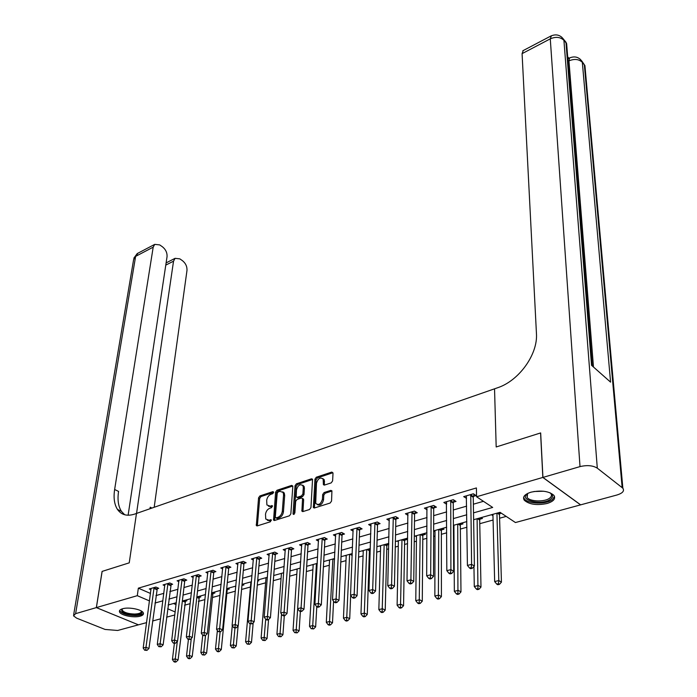<?xml version="1.0" encoding="UTF-8"?>
<svg xmlns="http://www.w3.org/2000/svg" width="697" height="697" viewBox="0 0 697 697"><rect width="100%" height="100%" fill="white"/><g stroke="black" fill="none" stroke-linecap="round" stroke-linejoin="round"><path stroke-width="1.05" d="M273.633 492.387L272.858 491.638L259.903 495.933L258.57 497.815L256.33 525.538L257.28 525.886L270.401 521.774L271.264 519.884L268.868 520.171L265.749 519.038L265.505 514.29C265.993 511.293 267.439 509.254 269.852 508.2L271.551 507.651L272.414 505.787L270.027 506.092L266.907 504.968L266.681 500.333C267.16 497.37 268.598 495.349 271.002 494.278L272.693 493.72L273.633 492.387M547.058 503.495C536.768 505.578 529.171 504.489 524.275 500.211C522.332 496.961 524.562 494.286 530.975 492.187C541.247 490.035 548.887 491.097 553.888 495.349C555.91 498.695 553.627 501.413 547.058 503.495M140.254 616.157C133.929 618.126 120.407 615.338 119.501 611.853C119.091 610.537 120.102 609.509 122.533 608.769C128.823 606.756 142.467 609.561 143.364 613.02C143.8 614.379 142.763 615.416 140.254 616.157M331.197 482.89L332.608 480.913L333.018 473.167L331.772 472.078L316.325 477.21L314.939 479.153L313.371 507.538L314.46 507.956L330.125 503.042L331.554 501.056L331.929 490.827L330.796 490.392L324.096 492.544L322.685 494.513L322.415 499.209C320.829 504.21 318.59 505.595 315.706 503.373L316.473 483.23C318.076 478.281 320.298 476.914 323.147 479.118L323.408 484.642L324.514 485.06L331.197 482.89M542.928 477.419L580.653 504.846L617.011 494.983C622.665 493.197 624.608 490.941 622.857 488.196L597.303 468.166C592.894 465.457 587.127 464.934 580.009 466.607L542.928 477.419L540.663 432.924L496.186 446.969L540.576 432.95L542.841 477.436L580.575 504.872L515.449 522.541L500.037 512.321L473.629 519.701M146.597 622.621L138.442 624.834L96.386 607.601L102.137 571.401L129.233 562.845L136.473 513.445L494.539 388.821L496.186 446.969L494.539 388.821L497.431 387.811C518.977 380.867 538.067 354.268 536.437 333.393L522.079 53.643L523.273 50.532M96.386 607.601L137.292 595.674L149.515 600.936M473.516 512.87L492.683 507.442L476.565 496.761L476.408 487.944L138.346 588.163L137.292 595.674M476.565 496.761L542.841 477.436M292.818 486.471L291.668 485.391L276.962 490.279L275.603 492.178L273.564 520.101L274.557 520.467L289.464 515.797L290.849 513.855L292.818 486.471M296.399 483.823L311.472 478.813L312.552 479.214L310.949 507.529L309.538 509.498L302.968 511.563L301.906 511.154L302.524 499.165L302.402 498.451L301.339 498.05L297.053 499.435L295.667 501.37L294.848 513.044L293.149 514.133L293.054 513.611L295.031 485.739L296.399 483.823L297.514 484.459L312.578 479.466L311.472 478.813M138.346 588.163L150.526 593.478M155.936 595.604L163.847 593.321M169.824 591.605L177.962 589.261M183.964 587.536L192.337 585.123M198.384 583.38L206.992 580.906M213.082 579.155L221.934 576.602M228.058 574.833L237.172 572.211M243.34 570.442L252.715 567.741M258.918 565.955L268.563 563.176M274.818 561.373L284.742 558.515M291.032 556.711L301.252 553.766M307.586 551.946L318.102 548.914M324.48 547.075L335.309 543.965M341.722 542.109L352.874 538.903M359.338 537.038L370.821 533.736M377.321 531.863L389.153 528.457M395.704 526.575L407.893 523.064M414.48 521.164L427.043 517.549M433.682 515.641L446.62 511.912M453.303 509.986L466.642 506.144M473.368 504.21L483.43 501.317M156.964 588.843L158.75 588.32L155.867 587.048L149.297 588.974L151.022 589.732M170.809 584.792L172.629 584.26L169.754 582.962L163.054 584.931L164.823 585.724M184.923 580.671L186.779 580.131L183.903 578.806L177.073 580.819L178.885 581.638M199.307 576.471L201.198 575.914L198.323 574.572L191.361 576.619L193.217 577.473M213.962 572.185L215.887 571.618L213.021 570.259L205.929 572.342L207.828 573.23M228.904 567.811L230.873 567.245L228.006 565.859L220.775 567.977L222.718 568.909M244.142 563.359L246.146 562.775L243.288 561.364L235.917 563.533L237.904 564.509M259.676 558.82L261.723 558.219L258.875 556.79L251.356 559.003L253.394 560.013M275.533 554.185L277.615 553.575L274.775 552.12L267.099 554.376L269.19 555.431M291.703 549.463L293.829 548.835L290.989 547.354L283.165 549.654L285.308 550.769M308.205 544.636L310.374 544L307.551 542.493L299.562 544.836L301.757 546.004M325.046 539.713L327.259 539.069L324.445 537.526L316.29 539.922L318.546 541.142M342.236 534.686L344.501 534.024L341.696 532.464L333.375 534.913L335.693 536.193M359.8 529.554L362.109 528.884L359.312 527.289L350.809 529.79L353.196 531.131M377.73 524.318L380.092 523.63L377.312 522.001L368.626 524.553L371.074 525.974M396.044 518.96L398.457 518.254L395.696 516.608L386.818 519.213L389.344 520.703M414.759 513.497L417.224 512.774L414.48 511.084L405.41 513.75L408.006 515.327M433.891 507.904L436.409 507.163L433.682 505.447L424.412 508.165L427.087 509.838M453.451 502.188L456.021 501.431L453.311 499.679L443.832 502.467L446.594 504.192M473.446 496.342L476.077 495.576L473.385 493.781L463.697 496.63L466.546 498.355M184.548 605.205L190.194 603.646M198.384 601.38L204.962 599.568M212.48 597.486L220.008 595.412M226.847 593.522L235.368 591.169M241.58 589.453L250.441 587.013M257.289 585.123L265.601 582.823M273.311 580.697L281.057 578.562M289.664 576.184L296.817 574.206M306.349 571.575L312.883 569.771M323.391 566.87L329.28 565.25M340.789 562.07L346 560.632M358.563 557.164L363.067 555.918M369.288 554.202L370.159 553.958M376.72 552.146L380.492 551.109M386.748 549.375L388.665 548.853M395.269 547.023L398.275 546.195M404.574 544.462L407.579 543.634M414.236 541.796L416.431 541.186M422.774 539.434L426.921 538.293M433.621 536.437L434.98 536.063M441.367 534.303L446.69 532.83M453.442 530.966L453.93 530.835M460.36 529.058L466.92 527.246M479.763 523.7L493.075 520.023M499.592 518.228L506.196 516.407M173.501 603.506L176.08 604.63M185.141 601.284L186.927 600.788L185.489 600.161M198.959 597.442L200.78 596.928L199.342 596.284M213.038 593.522L214.894 592.999L213.456 592.345M227.379 589.523L229.269 589L227.841 588.329M241.99 585.454L243.915 584.914L242.486 584.243M257.629 581.098L258.84 580.758L257.707 580.209M250.85 582.387L250.214 582.082M265.975 578.205L265.287 577.874M281.396 573.953L280.656 573.579M297.122 569.606L296.33 569.205M313.162 565.189L312.308 564.744M329.515 560.676L328.601 560.196M346.209 556.075L345.233 555.553M369.602 549.907L370.299 549.715M363.233 551.388L362.196 550.813M387.035 545.054L388.769 544.566M380.614 546.605L379.508 545.978M388.778 544.096L387.941 543.625M404.826 540.097L407.17 539.443L405.793 538.642M398.362 541.726L397.177 541.046M422.992 535.035L425.388 534.364L424.02 533.545M416.484 536.751L415.22 536.002M441.549 529.868L443.989 529.18L442.63 528.352M434.989 531.672L433.647 530.861M453.407 526.191L453.895 526.427M460.499 524.588L463 523.891L461.649 523.038M479.867 519.195L482.42 518.481L481.078 517.618M491.35 514.743L492.962 515.545M499.653 513.68L501.37 513.201M174.816 614.963L166.6 617.193M160.571 618.831L152.591 621.001M167.663 608.751L175.182 611.983M466.851 521.591L453.407 525.346M446.672 527.22L433.639 530.861M426.947 532.726L414.297 536.263M407.667 538.119L395.391 541.543M388.795 543.381L376.885 546.709M370.334 548.539L358.772 551.771M352.264 553.584L341.042 556.72M334.586 558.524L323.678 561.564M317.266 563.359L306.68 566.312M300.311 568.09L290.03 570.965M283.696 572.734L273.712 575.522M267.43 577.273L257.724 579.982M251.478 581.734L242.051 584.365M235.847 586.09L226.691 588.651M220.522 590.376L211.627 592.859M205.502 594.567L196.85 596.981M190.769 598.679L182.353 601.032M176.315 602.722L168.134 605.005M154.961 603.044L162.889 600.797M168.883 599.106L177.038 596.789M183.067 595.09L191.457 592.711M197.521 590.995L206.155 588.547M212.263 586.822L221.149 584.304M227.292 582.57L236.431 579.982M242.617 578.231L252.018 575.565M258.247 573.805L267.927 571.07M274.2 569.292L284.158 566.469M290.475 564.683L300.721 561.782M307.081 559.987L317.632 556.999M324.035 555.187L334.9 552.111M341.338 550.282L352.534 547.119M359.016 545.281L370.551 542.013M377.077 540.166L388.952 536.812M395.53 534.947L407.762 531.48M414.384 529.607L426.991 526.043M433.656 524.153L446.655 520.476M453.364 518.577L466.755 514.787M453.825 526.444L453.817 525.224M492.683 515.623L492.648 514.386M446.559 504.201L446.55 502.145M466.398 498.399L466.363 495.985M268.484 506.196L271.15 506.702L270.027 506.092M272.51 506.266L271.15 506.702M267.352 520.276L270 520.781L268.868 520.171M271.368 520.345L270 520.781M273.642 492.37L261.026 496.552L259.685 498.425L257.359 525.86M291.668 485.391L292.784 486.027L278.068 490.906L276.718 492.796L274.592 520.459M278.155 491.908L277.206 493.241L275.306 517.104L276.099 517.897L277.92 517.322C280.386 516.259 281.849 514.203 282.32 511.154L283.566 494.8L283.165 492.474L279.95 491.315L278.155 491.908M275.942 517.923L277.232 518.507L276.099 517.897M282.703 491.838L284.28 493.101L284.681 495.419L283.444 511.772C282.982 514.813 281.51 516.869 279.053 517.932L277.232 518.507M302.725 498.634L303.639 499.801L302.951 511.563M297.514 484.459L296.138 486.375L294.178 514.255M303.3 487.621L302.968 485.748C300.207 483.657 298.037 485.025 296.469 489.86L296.155 496.909L297.201 497.301L301.487 495.916L302.873 493.973L303.3 487.621L304.406 488.266L304.084 486.384L302.629 485.243M296.931 497.353L298.316 497.928L297.201 497.301M304.406 488.266L303.988 494.609L302.603 496.552L298.316 497.928M322.781 478.56L324.253 479.771L324.445 485.086M317.231 504.593C320.202 505.926 322.302 504.349 323.539 499.854L322.415 499.209M330.796 490.392L331.911 491.045L325.211 493.188L323.8 495.158L323.539 499.854M331.772 472.078L332.878 472.74L317.431 477.863L316.046 479.806L314.417 507.974M174.372 643.462L175.539 643.165L173.187 642.974L174.372 643.462L172.42 659.536L175.217 658.857L178.075 659.989L185.568 600.187M174.991 661.427L173.875 661.697L175.017 662.15L176.141 661.88L174.991 661.427L177.299 641.475M173.875 661.697L172.42 659.536M178.075 659.989L176.141 661.88M154.081 587.571L145.978 647.286L143.181 648.001L151.066 588.451M157.4 587.719L148.958 648.463L145.978 647.286L145.76 649.909L144.636 650.196L146.954 650.379L145.76 649.909M146.954 650.379L148.958 648.463M143.181 648.001L144.636 650.196M188.417 639.48L186.508 656.13L189.357 655.441L192.206 656.591L199.394 596.31M189.122 658.038L187.981 658.308L189.131 658.77L190.264 658.491L189.122 658.038L191.274 638.461M187.981 658.308L186.508 656.13M192.206 656.591L190.264 658.491M202.74 635.289L200.858 652.653L203.759 651.956L206.608 653.124L212.82 594.306L213.482 592.354M203.524 654.579L202.365 654.858L204.665 655.041L203.524 654.579L205.528 635.403M202.365 654.858L200.858 652.653M206.608 653.124L204.665 655.041M217.377 630.506L215.486 649.116L218.44 648.402L221.289 649.587L227.161 590.315L227.823 588.338M218.205 651.05L217.02 651.338L218.152 651.808L219.337 651.521L218.205 651.05L220.095 631.926M217.02 651.338L215.486 649.116M221.289 649.587L219.337 651.521M167.933 583.502L160.144 643.679L157.287 644.403L164.867 584.4M171.262 583.642L163.124 644.873L160.144 643.679L159.918 646.337L158.777 646.624L161.112 646.807L159.918 646.337M161.112 646.807L163.124 644.873M157.287 644.403L158.777 646.624M182.048 579.355L174.581 640.003L171.671 640.743L178.92 580.27M185.385 579.486L184.688 581.472L177.561 641.223L174.581 640.003L174.346 642.686M175.539 643.165L177.561 641.223M171.671 640.743L173.187 642.974M196.432 575.13L189.305 636.248L186.334 637.006L193.243 576.062M199.769 575.252L199.072 577.273L192.276 637.494L189.305 636.248L189.061 638.957L187.876 639.262L190.255 639.454L189.061 638.957M190.255 639.454L192.276 637.494M186.334 637.006L187.876 639.262M241.937 585.593L242.434 584.252M232.293 625.601L230.393 645.509L233.408 644.777L236.248 645.988L238.104 625.967M233.164 647.452L231.953 647.748L234.297 647.931L233.164 647.452L234.967 628.171M231.953 647.748L230.393 645.509M236.248 645.988L234.297 647.931M211.095 570.826L204.317 632.432L201.294 633.198L207.845 571.775M214.441 570.93L213.735 572.995L207.288 633.686L204.317 632.432L204.073 635.167L202.862 635.472L205.258 635.664L204.073 635.167M205.258 635.664L207.288 633.686M201.294 633.198L202.862 635.472M141.535 611.138C142.841 613.456 140.567 614.754 134.704 615.05C124.624 614.301 120.407 612.254 122.045 608.925M122.376 608.821L122.158 610.075C123.892 612.497 128.03 613.822 134.582 614.048C139.348 613.857 141.578 612.846 141.264 611.016L141.247 610.964M119.675 610.415L119.753 610.677C121.905 613.682 127.037 615.32 135.157 615.599C139.661 615.486 142.406 614.649 143.399 613.116M549.855 492.683C553.052 494.687 553.357 496.813 550.778 499.069C542.911 505.865 518.446 500.507 527.176 493.842L527.864 493.328M527.62 493.502L527.124 497.458C529.938 501.788 545.115 502.154 549.863 497.989C551.606 496.543 551.928 495.07 550.822 493.554L550.116 492.84M523.613 497.318L524.31 498.773C527.803 504.14 546.596 504.602 552.521 499.453L554.516 496.43M96.334 607.61L102.084 571.409L129.233 562.845L136.473 513.445L134.617 514.098C127.063 516.503 121.339 514.944 117.462 509.402C114.317 504.436 113.384 497.789 114.639 489.477L153.192 247.165L135.627 256.374L75.616 613.656L96.334 607.61L138.398 624.817M136.542 513.428L173.536 261.175L175.086 258.326L179.835 258.857L182.475 260.687C185.672 263.3 187.179 266.55 186.988 270.436L154.185 507.285M150.021 508.732L150.212 507.207L149.994 508.74M75.616 613.656L73.49 615.808L76.653 618.161L105.064 629.443L117.671 630.471L138.389 624.852M128.117 515.231L167.045 256.705C167.271 252.793 165.747 249.491 162.453 246.808L159.735 244.917L154.743 244.368L153.192 247.165M124.658 514.752L121.435 511.337C118.281 506.371 117.323 499.732 118.56 491.429L114.639 489.477M568.935 58.278L567.68 56.806M580.009 466.607L550.273 38.849C555.805 36.479 560.353 36.976 563.925 40.33L566.008 42.813L591.544 365.315L610.581 382.148L582.326 62.321L584.914 65.553L585.297 69.752M250.894 581.89L245.597 641.832L248.672 641.092L251.504 642.312L253.177 622.787M248.42 643.793L247.182 644.089L249.552 644.281L248.42 643.793L250.171 623.867M247.182 644.089L245.597 641.832M251.504 642.312L249.552 644.281M226.037 566.434L219.633 628.528L216.549 629.313L222.726 567.402M229.391 566.522L228.677 568.639L222.596 629.809L219.633 628.528L219.381 631.29L218.144 631.604L220.566 631.804L219.381 631.29M220.566 631.804L222.596 629.809M216.549 629.313L218.144 631.604M266.019 577.665L261.105 638.077L264.241 637.319L267.064 638.565L268.563 619.563M263.971 640.055L262.717 640.351L265.104 640.552L263.971 640.055L265.688 619.241M262.717 640.351L261.105 638.077M267.064 638.565L265.104 640.552M241.284 561.956L235.264 624.547L232.11 625.348L237.904 562.949M244.638 562.035L243.915 564.187L238.217 625.854L235.264 624.547L235.002 627.344L233.739 627.666L236.187 627.866L235.002 627.344M236.187 627.866L238.217 625.854M232.11 625.348L233.739 627.666M281.44 573.361L276.918 634.253L280.116 633.477L282.93 634.749L284.298 615.721M279.845 636.239L278.565 636.544L280.969 636.744L279.845 636.239L281.536 614.04M278.565 636.544L276.918 634.253M282.93 634.749L280.969 636.744M256.827 557.391L251.208 620.487L247.993 621.306L253.386 558.402M260.19 557.452L259.458 559.656L254.161 621.811L251.208 620.487L250.937 623.31L249.648 623.641L252.122 623.841L250.937 623.31M252.122 623.841L254.161 621.811M247.993 621.306L249.648 623.641M297.166 568.97L293.045 630.349L296.312 629.565L299.126 630.855L300.363 611.513M296.033 632.345L294.726 632.658L297.157 632.859L296.033 632.345L297.68 608.708M294.726 632.658L293.045 630.349M299.126 630.855L297.157 632.859M272.684 552.73L267.482 616.34L264.198 617.176L269.173 553.766M283.731 492.378L283.888 492.884M276.047 552.773L275.306 555.03L270.427 617.69L267.482 616.34L267.204 619.197L265.897 619.528L267.073 620.069L268.389 619.738L267.204 619.197M268.389 619.738L270.427 617.69M264.198 617.176L265.897 619.528M313.197 564.492L309.512 626.368L312.84 625.566L315.645 626.873L316.786 606.721M312.552 628.38L311.219 628.703L313.676 628.903L312.552 628.38L316.447 563.585M311.219 628.703L309.512 626.368M315.645 626.873L313.676 628.903M303.143 485.417L303.308 485.94M288.863 547.981L284.097 612.114L280.752 612.968L285.282 549.036M292.226 548.008L291.485 550.308L287.033 613.482L284.097 612.114L283.818 614.998L282.477 615.338L283.653 615.887L284.995 615.547L283.818 614.998M284.995 615.547L287.033 613.482M280.752 612.968L282.477 615.338M329.559 559.926L326.309 622.308L329.707 621.48L332.504 622.813L333.567 601.154M329.411 624.329L328.052 624.651L329.167 625.183L330.535 624.861L329.411 624.329L332.87 559.003M328.052 624.651L326.309 622.308M332.504 622.813L330.535 624.861M305.373 543.129L301.069 607.793L297.645 608.664L301.714 544.209M308.745 543.129L307.987 545.498L303.997 609.187L301.069 607.793L300.773 610.711L299.405 611.051L300.581 611.609L301.949 611.269L300.773 610.711M301.949 611.269L303.997 609.187M297.645 608.664L299.405 611.051M346.243 555.265L343.455 618.152L346.932 617.315L349.711 618.675L350.669 595.36M346.627 620.191L345.233 620.53L346.348 621.071L347.742 620.731L346.627 620.191L349.615 554.324M345.233 620.53L343.455 618.152M349.711 618.675L347.742 620.731M322.223 538.18L318.398 603.375L314.905 604.264L318.494 539.278M325.595 538.162L324.837 540.576L321.317 604.804L318.398 603.375L318.093 606.329L316.699 606.686L317.867 607.253L319.261 606.895L318.093 606.329M319.261 606.895L321.317 604.804M314.905 604.264L316.699 606.686M363.268 550.517L360.968 613.918L364.514 613.064L367.284 614.44L369.401 550.761L370.046 548.617M364.2 615.965L362.78 616.314L363.895 616.862L365.306 616.523L364.2 615.965L366.718 549.55M362.78 616.314L360.968 613.918M367.284 614.44L365.306 616.523M339.43 533.127L336.102 598.871L332.53 599.777L335.623 534.25M342.802 533.083L342.027 535.566L339.003 600.317L336.102 598.871L335.788 601.851L334.36 602.217L335.527 602.792L336.956 602.435L335.788 601.851M336.956 602.435L339.003 600.317M332.53 599.777L334.36 602.217M380.64 545.664L378.846 609.587L382.47 608.716L385.223 610.119L386.835 545.917L387.471 543.756M382.148 611.652L380.701 612.001L381.808 612.567L383.254 612.219L382.148 611.652L384.16 544.679M380.701 612.001L378.846 609.587M385.223 610.119L383.254 612.219M357.003 527.969L354.189 594.262L350.539 595.194L353.109 529.11M360.375 527.89L359.591 530.434L357.082 595.735L354.189 594.262L353.876 597.277L352.412 597.651L353.571 598.235L355.034 597.869L353.876 597.277M355.034 597.869L357.082 595.735M350.539 595.194L352.412 597.651M398.388 540.706L397.116 605.17L400.819 604.273L403.554 605.71L404.635 540.968L405.262 538.79M400.487 607.253L399.006 607.61L400.104 608.176L401.585 607.819L400.487 607.253L401.977 539.705M399.006 607.61L397.116 605.17M403.554 605.71L401.585 607.819M374.942 522.698L372.677 589.549L368.948 590.507L370.97 523.865M378.323 522.593L377.521 525.207L375.561 591.056L372.677 589.549L372.355 592.607L370.856 592.981L372.015 593.583L373.505 593.208L372.355 592.607M373.505 593.208L375.561 591.056M368.948 590.507L370.856 592.981M416.492 535.653L415.778 600.657L419.559 599.742L422.277 601.197L422.809 535.915L423.428 533.71M419.219 602.748L417.703 603.114L418.801 603.698L420.308 603.332L419.219 602.748L420.169 534.625M417.703 603.114L415.778 600.657M422.277 601.197L420.308 603.332M393.282 517.313L391.583 584.739L387.767 585.707L389.214 518.507M396.654 517.174L395.844 519.857L394.441 586.273L391.583 584.739L391.244 587.832L389.719 588.216L390.86 588.826L392.394 588.442L391.244 587.832M392.394 588.442L394.441 586.273M387.767 585.707L389.719 588.216M434.998 530.487L434.85 596.04L438.718 595.107L441.419 596.597L441.367 530.748L441.985 528.535M438.369 598.148L436.819 598.523L437.899 599.115L439.45 598.74L438.369 598.148L438.744 529.441M436.819 598.523L434.85 596.04M441.419 596.597L439.45 598.74M412.014 511.816L410.908 579.817L407.013 580.81L407.858 513.027M415.386 511.642L414.567 514.395L413.757 581.385L410.908 579.817L410.559 582.945L409 583.337L410.141 583.964L411.7 583.563L410.559 582.945M411.7 583.563L413.757 581.385M407.013 580.81L409 583.337M453.895 525.207L454.348 591.326L458.295 590.368L460.978 591.884L460.316 525.477L460.935 523.238M457.938 593.443L456.352 593.827L457.432 594.428L459.009 594.053L457.938 593.443L457.72 524.135M456.352 593.827L454.348 591.326M460.978 591.884L459.009 594.053M431.155 506.188L430.676 574.781L426.686 575.8L426.912 507.433M434.527 505.978L433.7 508.81L433.508 576.375L430.676 574.781L430.319 577.944L428.725 578.353L429.857 578.98L431.452 578.58L430.319 577.944M431.452 578.58L433.508 576.375M426.686 575.8L428.725 578.353M473.951 566.495L474.282 586.499L478.316 585.524L480.982 587.066L479.693 520.093L480.303 517.836M477.95 588.643L476.33 589.026L477.401 589.645L479.013 589.253L477.95 588.643L477.114 518.725M476.33 589.026L474.282 586.499M480.982 587.066L479.013 589.253M450.732 500.437L450.907 569.632L446.821 570.669L446.394 501.709M454.096 500.193L453.259 503.103L453.712 571.261L450.907 569.632L450.532 572.838L448.903 573.248L450.027 573.892L451.656 573.483L450.532 572.838M451.656 573.483L453.712 571.261M446.821 570.669L448.903 573.248M492.927 514.308L494.661 581.568L498.799 580.566L501.439 582.143L499.479 514.586L500.071 512.347M498.416 583.72L496.761 584.121L497.824 584.748L499.47 584.347L498.416 583.72L498.799 580.566L496.926 513.192M496.761 584.121L494.661 581.568M501.439 582.143L499.47 584.347M470.745 494.556L471.599 564.361L467.426 565.424L466.31 495.863M474.108 494.269L473.254 497.275L474.387 566.025L471.599 564.361L471.224 567.602L469.551 568.029L470.667 568.682L472.339 568.264L471.224 567.602M472.339 568.264L474.387 566.025M467.426 565.424L469.551 568.029M273.616 492.056L272.858 491.638M271.325 520.04L270.575 519.631M272.483 505.952L271.725 505.543M257.324 525.346L256.191 524.754M259.685 498.425L258.57 497.815M261.026 496.552L259.903 495.933M274.557 519.945L273.424 519.335M276.718 492.796L275.603 492.178M278.068 490.906L276.962 490.279M279.053 517.932L277.92 517.322M283.444 511.772L282.32 511.154M284.681 495.419L283.566 494.8M302.899 511.04L301.775 510.413M303.639 499.801L302.524 499.165M294.186 514.229L293.054 513.611M296.138 486.375L295.031 485.739M302.603 496.552L301.487 495.916M303.988 494.609L302.873 493.973M324.401 484.607L323.286 483.953M324.567 481.583L323.46 480.93M323.8 495.158L322.685 494.513M325.211 493.188L324.096 492.544M314.364 507.442L313.241 506.815M316.046 479.806L314.939 479.153M317.431 477.863L316.325 477.21M184.923 602.069L182.492 600.997M185.062 601.494L183.381 600.744M153.993 587.771L156.877 589.052M153.845 588.355L156.729 589.627M198.741 598.218L196.807 597.355M198.88 597.643L197.199 596.885M212.82 594.306L211.531 593.722M212.96 593.722L211.6 593.103M227.161 590.315L226.551 590.037M227.3 589.732L226.612 589.409M167.846 583.711L170.73 585.001M167.698 584.295L170.582 585.593M181.961 579.564L184.844 580.88M181.812 580.157L184.688 581.472M196.345 575.339L199.22 576.68M196.197 575.94L199.072 577.273M211.008 571.035L213.883 572.394M210.86 571.636L213.735 572.995M543.634 491.228L533.902 491.516M150.212 507.207L151.929 508.069M173.536 261.175L165.781 265.113M73.664 614.763L133.615 259.563L137.91 253.22M622.151 487.525L584.33 64.708L582.073 61.388M561.547 36.967L563.925 40.33L597.303 468.166M551.405 35.756L550.273 38.849L522.079 53.643M593.478 367.023L568.944 60.874L568.038 61.336M592.276 365.96L566.644 43.737L565.903 42.125L566.644 43.737L567.001 48.276M522.785 50.794L550.9 36.009C556.206 33.752 560.519 34.963 563.821 39.642L565.903 42.125L563.734 39.494M568.944 60.874C574.415 58.609 578.876 59.088 582.326 62.321L582.213 61.632C579.015 57.041 574.79 55.821 569.545 57.964L568.944 60.874M570.05 57.729L567.846 58.836M579.913 58.931L584.914 65.553L622.857 488.196M225.959 566.652L228.825 568.029M225.811 567.253L228.677 568.639M241.197 562.174L244.063 563.577M241.057 562.784L243.915 564.187M256.749 557.609L259.598 559.038M256.601 558.227L259.458 559.656M272.605 552.956L275.446 554.411M272.466 553.575L275.306 555.03M317.248 563.725L316.795 563.49M288.785 548.208L291.616 549.68M288.645 548.835L291.485 550.308M334.525 559.604L333.21 558.907M334.56 558.933L334.063 558.672M305.295 543.355L308.118 544.862M305.155 543.991L307.987 545.498M352.194 555.439L349.964 554.228M352.22 554.76L350.809 553.993M322.145 538.406L324.968 539.94M322.014 539.051L324.837 540.576M369.401 550.761L367.049 549.454M369.523 550.133L367.894 549.219M339.352 533.362L342.157 534.921M339.221 534.007L342.027 535.566M386.835 545.917L384.5 544.584M386.957 545.281L385.328 544.348M356.916 528.204L359.713 529.79M356.794 528.849L359.591 530.434M404.635 540.968L402.308 539.609M404.748 540.323L403.136 539.382M374.864 522.933L377.643 524.553M374.742 523.586L377.521 525.207M422.809 535.915L420.491 534.538M422.913 535.261L421.31 534.303M393.195 517.549L395.966 519.195M393.073 518.211L395.844 519.857M441.367 530.748L439.066 529.345M441.471 530.095L439.877 529.119M411.927 512.051L414.68 513.733M411.814 512.713L414.567 514.395M460.316 525.477L458.034 524.048M460.421 524.824L458.835 523.822M431.077 506.431L433.813 508.139M430.964 507.102L433.7 508.81M479.693 520.093L477.419 518.638M479.789 519.431L478.212 518.411M450.654 500.681L453.364 502.432M450.541 501.361L453.259 503.103M499.479 514.586L497.231 513.105M499.583 513.916L498.015 512.887M470.667 494.809L473.368 496.586M470.562 495.489L473.254 497.275M257.071 525.93L256.33 525.538M274.33 520.52L273.564 520.101M284.28 493.101L283.165 492.474M302.716 511.607L301.906 511.154M303.517 499.078L302.402 498.451M293.707 514.447L293.149 514.133M304.084 486.384L302.968 485.748M324.218 485.121L323.408 484.642M324.253 479.771L323.147 479.118M314.199 508.008L313.371 507.538M122.341 608.873L122.158 610.075M526.984 494.26L527.124 497.458M121.435 511.337L117.462 509.402M175.086 258.326L166.113 262.891M154.743 244.368L137.204 253.586L133.798 258.212"/></g></svg>

